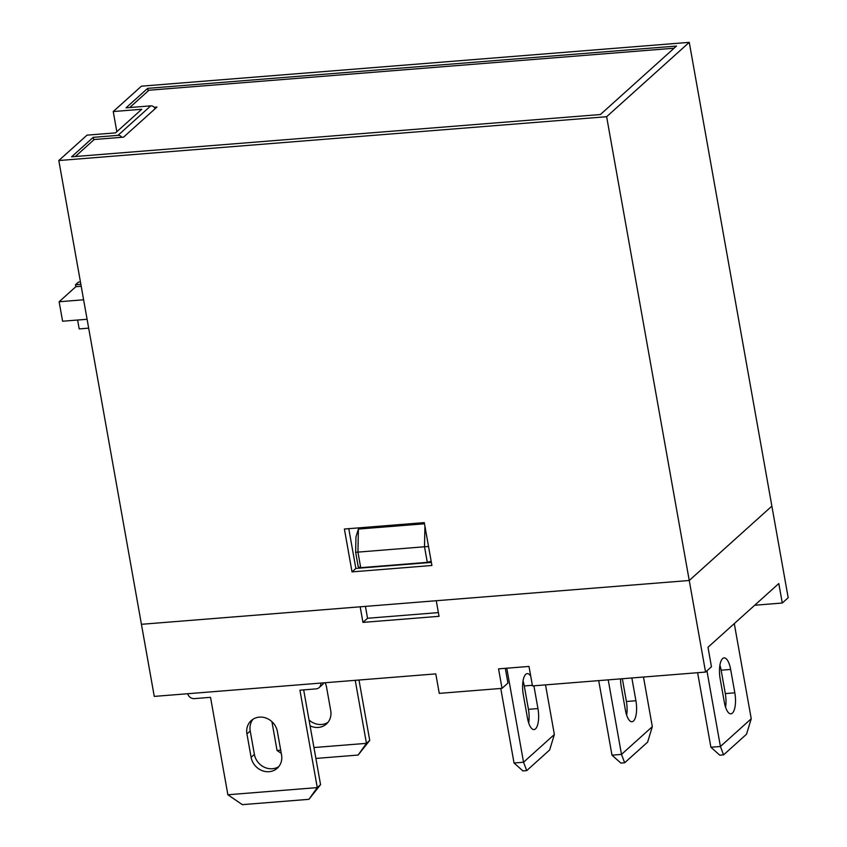 <?xml version="1.0" encoding="UTF-8"?>
<svg xmlns="http://www.w3.org/2000/svg" width="847" height="847" viewBox="0 0 847 847"><rect width="100%" height="100%" fill="white"/><g stroke="black" fill="none" stroke-linecap="round" stroke-linejoin="round"><path stroke-width="1.27" d="M424.485 523.785L358.408 529.068L357.942 552.096L360.716 567.681L358.228 566.812L355.645 552.297L355.952 536.945L358.408 529.068M365.428 606.388L367.545 618.268L438.375 612.603M141.428 624.303L360.176 606.812L362.95 622.397L439.042 616.309L436.258 600.724L689.246 580.491L705.562 672.073L532.467 685.922L528.994 666.43L498.555 668.865L502.027 688.357L439.265 693.375L435.792 673.884L154.27 696.403L58.814 160.528L606.632 116.706L689.246 580.491L141.428 624.303M606.632 116.706L689.257 42.35L771.871 506.125L788.186 597.717L782.279 603.022L778.806 583.541L707.986 647.277L711.459 666.758L705.562 672.073M771.871 506.125L689.246 580.491L771.871 506.125M431.155 561.243L427.29 562.366L360.716 567.681M427.29 562.366L424.516 546.77L355.645 552.297M428.529 546.463L424.516 546.77L424.929 526.283M782.279 603.022L754.709 605.234M502.027 688.357L507.935 683.042L505.31 668.325M362.95 622.397L367.545 618.268M320.822 683.084A6.13 5.527 -132 0 1 319.15 687.584A6.13 5.527 -132 0 1 316.09 688.876L299.923 690.178L317.276 787.604L320.558 784.65L308.933 799.324L242.358 804.65L227.875 794.761L210.522 697.325L194.355 698.616A6.13 5.527 -132 0 1 187.716 693.725M303.671 689.871L320.558 784.65M278.769 766.63A16.337 14.727 48 0 1 254.386 754.37L250.225 730.993A16.337 14.727 48 0 1 252.999 719.241M323.692 682.851A6.13 5.527 48 0 1 322.421 684.641L319.15 687.584M277.382 731.501L281.543 754.889A16.337 14.727 48 0 1 277.255 768.25A16.337 14.727 48 0 1 261.712 770.474A16.337 14.727 48 0 1 251.114 757.324L246.943 733.936A16.337 14.727 48 0 1 251.231 720.585A16.337 14.727 48 0 1 266.773 718.351A16.337 14.727 48 0 1 277.382 731.501M227.875 794.761L317.276 787.604L308.933 799.324M327.948 722.375A16.337 14.727 48 0 1 309.028 719.95M358.98 680.025L369.737 740.394L358.112 755.058L315.889 758.436M355.232 680.332L366.455 743.348L369.737 740.394M280.706 750.198L277.054 750.495L271.919 721.665M325.089 682.746A16.337 14.727 48 0 1 326.561 687.245L330.722 710.622A16.337 14.727 48 0 1 326.434 723.984A16.337 14.727 48 0 1 310.076 725.847M313.941 747.541L366.455 743.348L358.112 755.058M277.054 750.495L281.278 753.375M514.034 762.999L522.906 770.918L526.707 770.611L523.541 762.236L514.034 762.999L500.757 688.452M523.044 680.999A16.337 5.813 -94.6 0 1 524.272 685.943L528.443 709.331A16.337 5.813 -94.6 0 1 528.687 722.967M545.521 684.874L554.362 734.497L549.661 749.955L526.707 770.611M554.362 734.497L523.541 762.236L506.792 668.209M533.896 685.805L537.951 708.568A16.337 5.813 -94.6 0 1 534.002 729.574A16.337 5.813 -94.6 0 1 527.459 718.012L523.287 694.625A16.337 5.813 -94.6 0 1 527.236 673.63A16.337 5.813 -94.6 0 1 530.741 676.213M706.938 670.835L720.416 746.493L751.236 718.754L734.285 623.614M724.333 702.269A16.337 5.813 85.4 0 0 730.876 713.83A16.337 5.813 85.4 0 0 734.825 692.825L730.654 669.437A16.337 5.813 85.4 0 0 724.111 657.875A16.337 5.813 85.4 0 0 720.162 678.881L724.333 702.269M697.621 672.709L710.898 747.245L719.77 755.175L723.582 754.868L720.416 746.493L710.898 747.245M751.236 718.754L746.525 734.211L723.582 754.868M725.561 707.213A16.337 5.813 85.4 0 0 725.307 693.587L721.146 670.199A16.337 5.813 85.4 0 0 719.908 665.244M620.565 678.871A16.337 5.813 85.4 0 0 621.253 686.79L625.414 710.178A16.337 5.813 85.4 0 0 631.968 721.739A16.337 5.813 85.4 0 0 635.906 700.734L631.851 677.971M608.22 679.855L621.497 754.402L652.317 726.662L643.487 677.039M598.713 680.617L611.989 755.164L621.497 754.402L624.663 762.776L620.862 763.083L611.989 755.164M622.344 678.733L626.399 701.496A16.337 5.813 -94.6 0 1 626.653 715.133M652.317 726.662L647.616 742.12L624.663 762.776M121.799 137.299A4.087 3.684 -132 0 0 117.977 135.361L150.755 105.854L126.034 107.834L147.674 88.353L676.467 46.066L600.407 114.525L71.603 156.811L93.244 137.341L117.977 135.361M93.71 139.956L93.244 137.341M150.755 105.854A4.087 3.684 48 0 1 155.075 108.776M348.773 528.666L355.856 568.432L431.367 562.397M689.257 42.35L141.438 86.172L113.244 111.539L141.777 109.263L115.541 132.873L87.019 135.149L58.814 160.528M113.244 111.539L116.833 131.709M355.856 568.432L352.024 571.884L431.917 565.489L424.283 522.62L344.39 529.015L352.024 571.884M148.14 90.978L147.674 88.353M81.217 286.265L75.859 286.688L75.51 284.74L78.464 282.083L80.444 281.935M87.093 319.266L62.604 321.225L59.131 301.744L75.859 286.688M59.131 301.744L83.62 299.785M77.606 320.028L79.195 328.911L88.681 328.149M75.51 284.74L80.867 284.317M75.319 156.515L94.218 139.511L123.535 137.161L156.981 107.061L154.196 107.283M674.053 48.226L148.966 90.227L129.739 107.537M251.114 757.324L254.386 754.37M246.943 733.936L250.225 730.993M537.951 708.568L528.443 709.331M532.35 685.297L524.272 685.943M725.307 693.587L734.825 692.825M721.146 670.199L730.654 669.437M626.399 701.496L635.906 700.734"/></g></svg>
